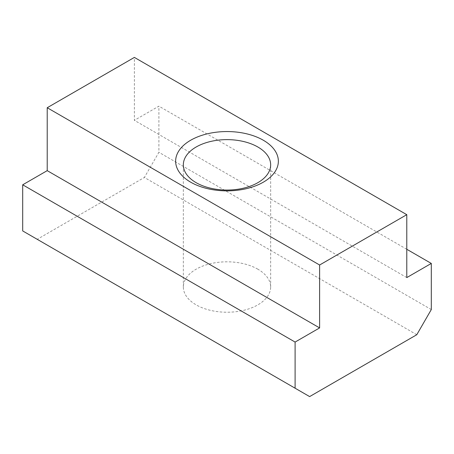 <?xml version="1.0" encoding="UTF-8"?>
<svg xmlns="http://www.w3.org/2000/svg" width="454" height="454" viewBox="0 0 454 454"><rect width="100%" height="100%" fill="white"/><g stroke="black" fill="none" stroke-linecap="round" stroke-linejoin="round"><path stroke-width="0.34" stroke-dasharray="2.27 1.7" d="M257.872 269.199A43.658 25.208 0 0 0 210.293 263.74A43.658 25.208 0 0 0 183.342 287.024A43.658 25.208 0 0 0 196.128 304.85A43.658 25.208 0 0 0 243.707 310.315A43.658 25.208 0 0 0 270.658 287.024A43.658 25.208 0 0 0 257.872 269.199M416.772 334.729L144.372 177.463L158.9 152.3L158.9 106.168L134.384 120.321L134.384 57.408M309.628 396.592L37.228 239.32L144.372 177.463M22.7 230.933L37.228 239.32M431.3 309.566L158.9 152.3M406.784 249.28L158.9 106.168M406.784 277.587L134.384 120.321M183.342 287.024L183.342 164.842M270.658 287.024L270.658 164.842"/><path stroke-width="0.68" d="M196.128 147.017A43.658 25.208 0 0 0 183.342 164.842A43.658 25.208 0 0 0 196.128 182.667A43.658 25.208 0 0 0 257.872 182.667A43.658 25.208 0 0 0 270.658 164.842A43.658 25.208 0 0 0 257.872 147.017A43.658 25.208 0 0 0 196.128 147.017M263.32 182.179A51.364 29.658 180 0 1 190.68 182.179A51.364 29.658 180 0 1 190.68 140.241A51.364 29.658 180 0 1 263.32 140.241A51.364 29.658 180 0 1 263.32 182.179M295.1 342.066L319.616 327.913L319.616 265.005L406.784 214.68L406.784 277.587L431.3 263.433L431.3 309.566L416.772 334.729L309.628 396.592L295.1 388.198L295.1 342.066L22.7 184.801L22.7 230.933L295.1 388.198M406.784 214.68L134.384 57.408L47.216 107.734L47.216 170.647L22.7 184.801M319.616 265.005L47.216 107.734M431.3 263.433L406.784 249.28M319.616 327.913L47.216 170.647"/></g></svg>
